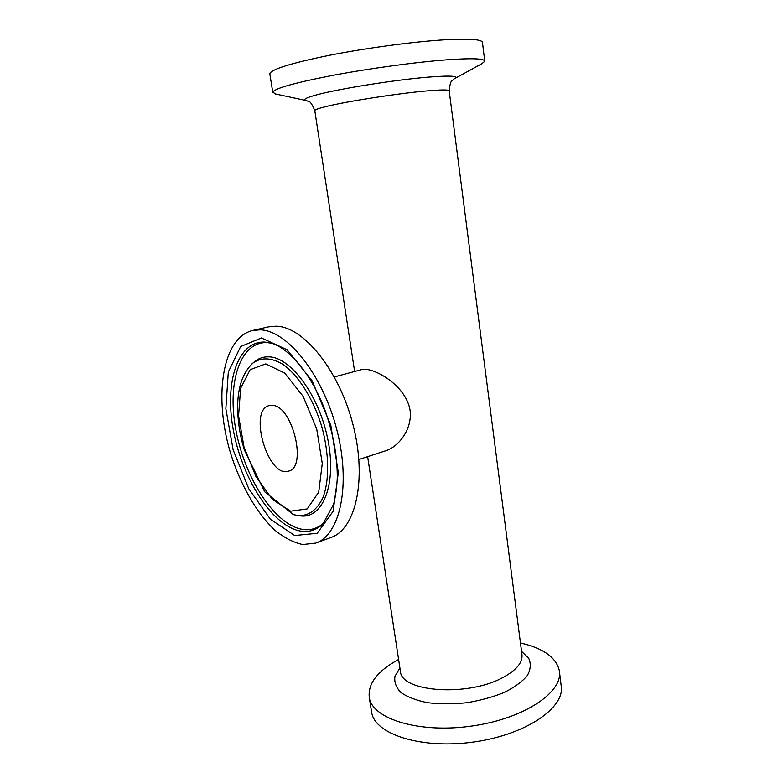 <?xml version="1.0" encoding="UTF-8"?>
<svg xmlns="http://www.w3.org/2000/svg" width="783" height="783" viewBox="0 0 783 783"><rect width="100%" height="100%" fill="white"/><g stroke="black" fill="none" stroke-linecap="round" stroke-linejoin="round"><path stroke-width="1.17" d="M252.576 330.495L268.442 326.873L276.007 326.188C303.285 326.433 339.019 369.909 352.996 424.66C367.217 479.382 355.776 529.171 331.052 537.451L315.784 543.089L302.727 544.537C293.449 542.541 284.131 537.715 274.745 530.062C256.266 512.728 240.175 484.266 230.437 452.77C213.632 397.216 221.951 337.904 252.576 330.495L260.044 329.839C286.989 330.22 322.616 374.254 336.778 429.573C351.195 484.853 340.165 534.946 315.784 543.089M361.638 369.605C372.248 366.424 405.995 384.698 410.086 410.351C412.514 429.055 398.684 446.545 386.215 450.597L358.908 459.504M272.778 405.408C292.725 406.397 307.337 467.422 288.643 471.102C268.334 478.883 247.908 410.194 269.176 405.614L272.778 405.408M520.46 642.97C543.059 648.167 555.999 657.299 559.277 670.365C563.956 691.487 525.08 718.393 472.56 725.929C420.099 733.7 373.07 719.332 369.37 698.074C367.462 683.999 377.21 671.129 398.606 659.462M559.522 672.313L561.098 685.233C565.835 706.912 527.145 734.327 474.801 741.844C422.497 749.595 375.517 734.679 371.729 712.853L371.357 710.572M276.154 94.126L272.758 92.228C274.441 88.469 294.388 82.851 332.589 75.403C369.38 68.454 416.243 62.092 447.073 59.802C472.325 58.04 484.883 58.539 484.765 61.309L481.819 63.746L454.913 78.486M269.89 74.248L269.802 73.69C271.378 69.247 291.315 63.1 329.594 55.26C366.464 47.998 413.512 41.695 444.509 39.816C469.888 38.426 482.543 39.375 482.485 42.664L484.706 60.898M290.61 511.182L272.406 499.437L255.963 476.622L244.032 447.093L238.57 415.91L240.616 388.397L250.139 369.674L265.78 363.88L284.758 373.129L303.138 396.374L316.704 428.947L322.273 463.477L318.72 492.115L307.22 508.911L290.61 511.182M297.051 515.449L298.46 515.625C308.845 515.919 316.978 509.978 322.86 497.802C329.614 480.37 329.261 452.956 321.51 425.698C313.102 398.625 298.421 375.468 283.25 364.555C271.662 357.577 261.6 357.038 253.066 362.96L251.989 363.88M253.77 362.363L254.808 361.482C259.124 358.027 264.077 356.49 269.665 356.891C291.765 357.958 320.051 397.255 328.175 441.132C336.573 485.029 322.576 518.737 300.731 515.919L299.38 515.743M261.414 337.962L240.655 346.546L228.303 372.042L225.847 408.677L233.128 449.814L248.798 488.798L270.458 519.276L294.711 535.513L317.203 533.282L333.127 511.25L338.315 472.589L330.837 425.423L312.202 380.969L287.048 349.717L261.414 337.962M324.309 522.486L322.968 523.896C315.412 531.08 306.613 533.154 296.561 530.13C269.117 521.605 241.223 475.379 233.089 428.781C224.633 382.182 237.67 340.693 264.957 342.093L270.967 343.101M324.387 522.388C316.939 529.357 308.287 531.363 298.421 528.427C271.241 520.069 243.601 474.381 235.575 428.301C227.246 382.221 240.224 341.222 267.277 342.631L271.084 343.13M314.805 110.746L314.776 110.52C315.03 109.64 318.906 108.279 326.423 106.449C346.478 101.477 395.532 93.784 424.347 91.141C440.927 89.634 449.207 89.556 449.197 90.916L521.889 654.059C523.103 662.232 516.663 670.111 502.578 677.696C467.784 696.831 401.796 692.055 400.495 671.775L400.289 670.434M399.878 667.782L394.935 676.414C394.113 682.238 396.139 687.621 401.013 692.573C407.532 697.066 416.399 700.442 427.606 702.694C439.831 704.152 452.868 704.162 466.707 702.733C480.439 700.462 493.006 697.017 504.418 692.378C514.617 687.239 522.251 681.631 527.321 675.572C530.668 669.494 531.138 663.749 528.721 658.346L521.537 651.339M449.197 90.916C449.892 84.045 450.988 80.522 452.496 80.346L454.169 78.897C459.621 75.931 450.93 75.344 428.095 77.135C395.581 79.788 339.851 88.645 317.526 94.626C306.339 97.591 302.502 99.549 306.006 100.508L308.385 101.369C309.96 101.095 312.094 104.139 314.776 110.52L354.63 371.485M361.638 369.596L334.361 376.936M253.751 362.372L253.066 362.96C243.014 372.209 237.866 386.636 237.641 406.24C237.611 417.261 238.972 428.663 241.722 440.477L244.149 449.452L264.693 491.773L293.322 514.617L299.351 515.743M270.849 343.062L269.068 342.641C286.95 345.665 312.016 373.785 325.718 412.298C333.509 434.908 337.365 456.714 337.287 477.699C336.837 487.515 335.613 496.363 333.607 504.252L322.968 523.896L324.221 522.574M367.638 456.655L400.319 670.679M369.37 698.074L371.729 712.853M306.006 100.508L275.097 93.901M272.758 92.228L269.802 73.69"/></g></svg>
